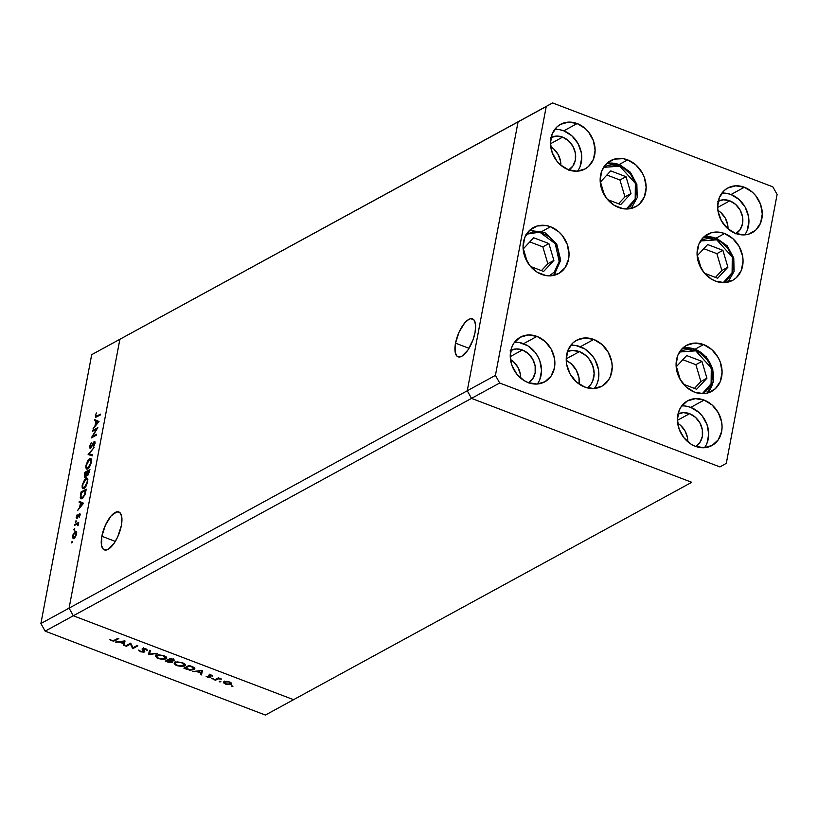 <?xml version="1.0" encoding="UTF-8"?>
<svg xmlns="http://www.w3.org/2000/svg" width="818" height="818" viewBox="0 0 818 818"><rect width="100%" height="100%" fill="white"/><g stroke="black" fill="none" stroke-linecap="round" stroke-linejoin="round"><path stroke-width="1.23" d="M455.524 343.161A20.307 7.945 110.9 0 1 472.518 318.867A20.307 7.945 110.9 0 1 475.043 332.507L475.636 325.861L474.644 321.034L473.602 319.552L470.606 318.723L468.765 319.409L464.767 322.854L459.102 332.026L455.524 343.161L455.237 352.507L456.965 356.116L458.336 356.904L461.802 356.27L467.814 350.196L472.968 339.971L475.043 332.507A20.307 7.945 110.9 0 1 458.06 356.812A20.307 7.945 110.9 0 1 455.524 343.161L469.021 348.304L455.524 343.161M101.841 536.26A20.307 7.945 110.9 0 1 118.825 511.956A20.307 7.945 110.9 0 1 121.35 525.606L121.647 516.26L119.909 512.651L116.913 511.812L111.074 515.943L105.42 525.125L101.841 536.26L101.544 545.596L103.283 549.215L106.279 550.044L108.119 549.359L114.121 543.295L117.772 536.741L121.35 525.606A20.307 7.945 110.9 0 1 104.367 549.9A20.307 7.945 110.9 0 1 101.841 536.26L115.338 541.404L101.841 536.26M119.878 339.286L518.06 121.902L467.252 390.769L69.08 608.142L119.878 339.286L524.42 118.324L91.698 354.664L40.9 623.531L69.08 608.142L119.878 339.286L524.42 118.324L518.06 121.902L467.252 390.769L518.06 121.902L546.23 106.524L495.432 375.38L499.675 383.008L719.932 466.914L726.302 463.336L777.1 194.469L772.846 186.852L552.6 102.945L518.06 121.902L467.252 390.769L69.08 608.142L73.323 615.77L69.08 608.142L119.878 339.286L69.08 608.142L40.9 623.531L91.698 354.664L119.878 339.286M691.752 482.293L471.505 398.386L467.252 390.769L471.505 398.386L467.252 390.769L471.505 398.386L73.323 615.77L471.505 398.386L691.752 482.293L471.505 398.386L691.752 482.293L293.58 699.676L73.323 615.77L293.58 699.676L691.752 482.293M579.175 384.102L578.97 377.701L576.24 370.084L571.209 363.775L566.24 360.421A20.828 17.423 -118.6 0 1 579.175 384.102A20.828 17.423 61.4 0 0 566.24 360.421L571.209 363.775L576.24 370.084L578.97 377.701L579.175 384.102M86.657 479.215L87.833 479.358L86.82 479.082M45.154 631.148L265.4 715.055L293.58 699.676L73.323 615.77L45.154 631.148L40.9 623.531L45.154 631.148L73.323 615.77L69.08 608.142L73.323 615.77L293.58 699.676L265.4 715.055L45.154 631.148M130.461 644.063L126.381 646.292L125.553 645.975L130.737 643.142L132.966 647.774L137.056 645.545L137.884 645.862L132.7 648.694L130.461 644.063L132.7 648.694L137.884 645.862L137.056 645.545L132.966 647.774L130.737 643.142L125.553 645.975L126.381 646.292L126.545 645.433L126.381 646.292L130.461 644.063L130.624 643.204L130.461 644.063M144.449 651.997L143.354 648.357L143.262 648.889L145.359 648.613L146.422 650.105L146.606 649.124L146.422 650.105L147.496 650.218L145.901 648.797L142.404 648.582L142.127 649.216L142.23 648.705L143.794 651.271L143.978 650.29L143.62 651.67L140.921 651.455L138.702 650.054L140.389 651.752L144.449 651.997L144.622 651.067L143.907 652.181L140.389 651.752L138.702 650.054L140.921 651.455L143.344 651.772L143.763 651.189L142.117 648.868L144.96 648.51L147.496 650.218L143.262 648.889L144.766 651.598M148.416 654.686L149.551 650.31L150.451 650.647L149.449 654.063L157.537 653.347L148.416 654.686L157.537 653.347L149.449 654.063L150.451 650.647L149.551 650.31L148.416 654.686M158.416 658.613L156.729 657.795L155.543 655.985L158.539 654.748L164.275 655.801L166.115 656.895L166.719 658.265L163.692 659.502L158.416 658.613L166.013 658.981L166.739 658.173L163.794 655.607L156.228 655.279L155.522 656.067L158.416 658.613M176.995 665.699L175.308 664.87L174.111 663.061L177.117 661.823L182.843 662.877L184.694 663.971L185.297 665.341L182.271 666.578L176.995 665.699L184.592 666.056L185.318 665.249L182.373 662.682L174.796 662.355L174.091 663.142L176.995 665.699M192.711 671.558L202.424 670.453L201.525 674.911L200.614 674.574L200.901 673.142L196.698 671.537L192.711 671.558L196.698 671.537L200.901 673.142L200.614 674.574L201.525 674.911L202.302 670.402L192.711 671.558M231.637 686.455L231.514 685.852L232.925 686.261L231.3 685.924M224.009 681.731L225.574 684.134L231.034 684.41L231.453 683.316L229.5 681.997L226.279 681.353L224.009 681.731L229.122 681.864L231.177 682.969L231.341 684.185L226.668 684.492L223.641 682.887L224.009 681.731L223.498 682.304M219.613 681.875L219.49 681.271L220.901 681.67L219.275 681.343M215.451 680.218L214.623 679.901L218.406 677.836L221.566 679.093L218.396 678.828L215.451 680.218L218.181 678.868L221.566 679.093L218.406 677.836L214.623 679.901L215.451 680.218L215.615 679.359L215.451 680.218M212.107 679.012L211.995 678.408L213.396 678.817L211.77 678.48M208.907 675.075L211.259 675.065L212.813 676.138L209.878 675.331L210.87 677.243L208.396 677.529L206.136 676.261L209.725 677.161L208.907 675.075L209.797 677.13L206.136 676.261L207.557 677.284L210.645 677.437L209.766 675.382L212.813 676.138L211.617 675.187L208.631 675.515M194.05 669.727L189.796 670.167L183.897 668.204L189.091 665.371L194.203 667.641L194.868 668.643L194.05 669.727L194.858 668.848L193.723 667.304L189.091 665.371L183.897 668.204L186.78 669.298L194.05 669.727L194.316 668.326L194.05 669.727M172.271 662.406L171.882 660.627L173.989 660.811L174.152 659.952L173.989 660.811L170.512 658.296L165.318 661.128L167.833 662.079L165.318 661.128L170.512 658.296L173.774 659.645L174.224 660.627L171.811 661.005L172.649 661.956L171.913 662.56L167.833 662.079L172.271 662.406L172.905 660.586M115.307 642.069L125.021 640.964L124.121 645.433L123.211 645.085L123.508 643.654L119.295 642.048L115.307 642.069L119.295 642.048L123.508 643.654L123.211 645.085L124.121 645.433L124.909 640.913L115.307 642.069M111.923 640.412L113.712 640.555L117.996 638.285L118.835 638.602L113.794 641.077L111.34 640.688L109.704 639.502L111.923 640.412L109.704 639.502L111.34 640.688L115.328 640.514L118.835 638.602L117.996 638.285L114.551 640.167L111.923 640.412M96.596 429.072L92.516 431.301L92.679 430.411L97.874 427.579L92.526 436.475L96.616 434.246L96.452 435.125L91.258 437.957L96.596 429.072L91.258 437.957L96.452 435.125L96.616 434.246L92.526 436.475L97.874 427.579L92.679 430.411L92.516 431.301L96.596 429.072M94.111 442.487L94.929 443.734L93.927 446.014L95.011 443.376L94.254 441.618L95.021 441.904L94.254 441.618L93.364 442.599L91.596 446.965L90.614 447.436L91.146 447.64L90.103 445.994L91.258 442.691L89.561 446.291L90.041 448.428L89.612 446.045L91.258 442.691L90.041 446.342L90.44 447.497L93.804 441.986L94.868 441.648L95.052 443.141L93.641 446.464L94.561 443.059L93.906 442.64L90.44 448.325L94.111 442.487L95.093 442.732M88.129 454.542L94.121 447.436L89.234 453.878L92.71 454.92L92.536 455.861L88.129 454.542L92.536 455.861L92.71 454.92L89.234 453.878L94.121 447.436L88.15 454.419L89.745 455.033L88.129 454.542M85.972 465.319L87.976 460.36L89.653 458.673L91.013 458.673L91.442 462.262L89.428 467.262L86.749 469.164L85.88 467.937L85.89 465.81L86.667 469.133L87.73 468.959L91.442 462.262L90.747 458.509L89.653 458.673L91.432 459.348L89.653 458.673L85.972 465.319M82.27 484.921L84.827 479.225L87.311 478.274L87.741 481.863L85.726 486.874L83.047 488.765L82.178 487.538L82.178 485.422L82.966 488.745L84.029 488.561L87.741 481.863L87.035 478.111L85.951 478.274L82.27 484.921M79.295 501.291L83.579 503.234L77.536 510.596L79.653 507.283L80.491 502.835L79.111 502.252L79.295 501.291L79.111 502.252L80.491 502.835L79.653 507.283L77.536 510.596L83.579 503.234L79.295 501.291M71.473 542.365L72.066 542.59L71.473 542.365L72.321 541.383L71.749 542.937M75.338 531.179L76.585 531.618L76.432 534.594L74.898 537.723L73.231 538.735L72.546 537.303L73.088 534.451L75.338 531.179L72.679 535.954L73.937 538.592L76.606 533.817L76.493 531.424L75.338 531.179L76.493 531.424M73.865 529.665L74.469 529.9L73.865 529.665L74.673 528.622L74.326 530.095L73.865 529.665L74.152 530.248L74.735 528.725L74.152 530.248M74.755 525.299L74.919 524.42L78.712 522.344L78.007 525.769L77.434 524.052L74.755 525.299L77.301 524.052L78.007 525.769L78.712 522.344L74.919 524.42L75.777 524.737L74.919 524.42L74.755 525.299M75.338 521.874L75.941 522.109L75.338 521.874L76.146 520.831L75.798 522.303L75.338 521.874L75.624 522.457L76.207 520.933L75.624 522.457M79.499 513.806L80.205 514.716L79.264 517.201L79.346 514.675L76.739 518.663L76.186 517.477L77.148 514.747L77.097 517.712L79.499 513.806L77.097 517.712L77.148 514.747L76.248 517.078L76.953 518.581L79.346 514.675L79.264 517.201L79.919 513.735M82.056 498.653L80.706 498.714L80.246 497.733L81.043 491.996L86.238 489.164L84.806 495.115L82.056 498.653L85.092 494.348L86.238 489.164L81.043 491.996L80.471 495.033L80.941 498.857L82.056 498.653M84.254 475.043L84.755 472.385L89.939 469.552L88.017 475.064L86.82 474.757L84.837 477.477L84.254 475.043L85.133 477.364L86.82 474.757L87.894 475.166L86.82 474.757L87.71 475.289L89.939 469.552L84.755 472.385L84.254 475.043M94.724 419.603L99.019 421.546L92.966 428.908L95.082 425.595L95.931 421.147L94.54 420.564L94.724 419.603L94.54 420.564L95.931 421.147L95.082 425.595L92.966 428.908L99.019 421.546L94.724 419.603M95.88 415.391L96.33 416.321L100.42 414.133L100.246 415.012L95.696 417.323L95.307 415.933L96.401 412.947L95.358 415.636L95.604 417.303L100.246 415.012L100.42 414.133L96.964 416.025L97.812 416.342L95.88 415.391L96.964 416.025M85.788 479.154L86.626 479.011L84.418 480.544L82.802 484.593L82.853 487.293L84.193 487.681C82.874 488.172 82.413 487.139 82.802 484.593L85.788 479.154C87.097 478.663 87.567 479.675 87.199 482.201L84.193 487.681L84.857 487.937L83.344 487.825L84.489 488.264M87.73 478.949L85.951 478.274L87.73 478.949M84.581 477.456L85.133 477.364M85.604 472.712L84.755 472.385L85.604 472.712M85.859 476.7L84.98 476.536L85.123 472.978L87.045 471.925L87.393 472.681L85.297 476.485L85.859 476.7M88.109 474.972L86.534 474.379L88.109 474.972M86.82 474.757L87.71 475.289M87.863 474.409L89.244 470.728L89.459 472.088L87.863 474.409L88.405 474.614L87.546 474.46L87.577 471.638L89.694 470.892L87.577 471.638L87.342 474.205L88.313 474.747M72.342 541.894L72.056 541.311M73.18 538.714L73.937 538.592M74.101 537.712L75.829 535.217L76.002 532.181L74.55 532.59L73.283 535.136L73.088 537.14L73.957 537.784L73.15 535.698L75.164 532.058L76.524 534.205L74.101 537.712L74.714 537.947L73.518 537.804L74.499 538.172M75.164 532.058L76.728 532.344M74.735 529.195L74.458 528.612M77.301 524.052L77.853 525.023M76.207 521.403L75.931 520.821M79.346 514.675L79.683 515.33M77.097 517.712L76.728 516.782M79.387 514.655L78.845 514.45L79.387 514.655M83.088 503.827L79.111 502.252L81.759 503.264L81.923 502.405L81.759 503.264L83.099 503.827L80.931 503.019L83.078 503.837M82.577 503.714L80.276 506.526L80.931 503.019L83.037 503.888L80.931 503.019L80.276 506.526L82.577 503.714M81.902 492.324L81.043 491.996L81.902 492.324M82.229 497.773L84.346 495.054L85.542 490.33L81.411 492.579L80.818 496.904L81.187 497.825L82.076 497.855L80.808 496.434L81.411 492.579L85.982 490.503L85.113 494.276L82.229 497.773L82.904 498.029L81.36 497.937L82.506 498.366M84.193 487.681L87.005 483.039L87.311 480.34L86.585 479L87.853 479.481M85.297 476.485L87.045 471.925L85.123 472.978L84.704 475.36L84.888 476.475L86.442 477.088M87.894 468.08L90.706 463.438L91.023 460.738L90.287 459.389L88.579 460.329L86.698 464.154L86.473 467.446L87.894 468.08C86.585 468.571 86.115 467.538 86.514 464.992L89.489 459.552C90.798 459.062 91.268 460.074 90.9 462.589L87.894 468.08L88.559 468.336L87.045 468.213L88.191 468.653M89.489 459.552L91.555 459.88M90.859 455.36L91.422 454.716L90.859 455.36M91.892 454.89L89.234 453.878L91.892 454.89M93.538 430.738L92.679 430.411L93.538 430.738M93.385 436.802L92.526 436.475L93.385 436.802M98.528 422.139L94.54 420.564L97.199 421.577L97.362 420.718L97.199 421.577L98.528 422.139L96.371 421.342L98.518 422.16M98.017 422.027L95.706 424.839L96.371 421.342L98.477 422.2L96.371 421.342L95.706 424.839L98.017 422.027M232.844 686.506L232.506 685.975M231.034 684.41L231.453 683.316M231.249 683.03L230.666 683.245M223.907 681.486L224.613 682.151M230.287 683.316L231.3 683.01M229.03 682.253L230.195 684.093L226.034 683.879L224.838 682.048L224.95 681.425L224.838 682.048L229.101 681.854L225.604 681.813L224.449 682.672L226.3 683.981L228.917 684.38L230.594 683.592L229.03 682.253M230.85 682.243L230.195 684.093M224.715 681.087L224.838 682.048M220.819 681.926L220.482 681.394M218.365 677.856L218.181 678.868L218.365 677.856M216.893 678.664L216.729 679.523L216.893 678.664M213.314 679.073L212.977 678.541M212.056 675.392L211.923 676.108L212.056 675.392M209.858 674.87L209.766 675.382L209.858 674.87M209.797 674.87L209.694 675.433M210.492 674.84L211.177 675.596M209.541 674.891L209.285 676.241L209.541 674.891M202.404 670.443L201.525 674.911L201.78 673.511L200.901 673.142L201.78 673.511L202.404 670.443M201.34 670.975L200.993 672.682L197.68 671.414L201.433 670.504L197.68 671.414L200.993 672.682L201.34 670.975M194.653 668.101L193.876 668.521M193.723 668.582L194.664 668.091M185.267 668.224L189.479 665.515L192.751 667.396L192.854 666.854L193.212 669.41L189.111 669.574L185.267 668.224L185.43 667.365L185.267 668.224L190.952 669.83L193.835 668.766L192.976 667.529L189.387 665.975L185.267 668.224M194.101 667.324L193.212 669.41M185.124 664.482L184.592 666.056L184.858 664.656L184.367 664.87M175.103 663.132L174.551 662.508M174.367 662.089L175.573 663.48M184.234 664.922L185.308 664.328M181.882 662.989C184.224 663.991 184.858 664.901 183.753 665.74L177.486 665.392C175.164 664.41 174.541 663.5 175.635 662.672L175.758 661.997L175.625 662.672L181.964 662.539L177.158 662.273L175.083 663.245L176.749 665.075L180.982 666.149L184.306 665.157L181.882 662.989M184.582 663.705L183.753 665.74M175.338 661.895L175.072 663.296L175.635 662.672M173.355 659.656L173.866 659.564M170.809 658.899L172.036 658.868L173.15 660.494L169.152 659.809L169.316 658.95L169.152 659.809L170.901 658.439L169.152 659.809L173.293 660.382L170.809 658.899M173.61 658.879L173.15 660.494M168.62 660.095L170.85 661.005L170.952 660.443L171.443 662.089L166.688 661.149L166.852 660.29L166.688 661.149L168.62 660.095L168.784 659.236L168.62 660.095L166.688 661.149L169.745 662.181L171.657 661.864L168.62 660.095M171.923 660.433L171.443 662.089M166.555 657.406L166.013 658.981L166.279 657.58L165.788 657.795M156.535 656.056L155.972 655.433M155.788 655.014L156.995 656.394M165.655 657.836L166.729 657.253M163.303 655.913C165.655 656.915 166.279 657.825 165.185 658.664L158.917 658.316C156.586 657.335 155.972 656.425 157.056 655.596L157.189 654.921L157.046 655.596L163.395 655.463L158.58 655.198L156.514 656.169L158.171 657.999L162.414 659.073L165.737 658.081L163.303 655.913M166.013 656.629L165.185 658.664M156.759 654.819L156.504 656.22L157.056 655.596M150.318 650.596L149.449 654.063L150.318 650.596M149.622 653.142L148.692 653.285L149.622 653.142M142.404 648.582L142.127 649.216M143.201 649.492L143.262 648.889M143.273 650.422L142.659 650.402M132.894 647.621L132.7 648.694L132.894 647.621M132.751 647.304L132.506 648.623L132.751 647.304M125.011 640.954L124.121 645.433L124.387 644.032L123.498 643.694L124.387 644.032L125.011 640.954M123.947 641.486L123.6 643.193L120.277 641.925L124.029 641.026L120.277 641.925L123.6 643.193L123.947 641.486M115.491 639.656L115.328 640.514L115.491 639.656M111.442 640.177L111.34 640.688L111.442 640.177M695.74 350.85L711.292 368.008L711.118 383.734L702.263 393.673L706.394 390.871L710.914 384.255L712.509 375.84L712.11 371.352L709.001 362.671L706.404 358.805L699.656 352.783L695.74 350.85A2.464 0.961 -69.1 0 0 695.453 349.194A2.464 0.961 110.9 0 1 695.74 350.85L687.611 349.511L683.705 350.155L679.513 352.006L695.74 350.85M682.529 348.274A26.227 21.943 -118.6 0 1 694.983 349.255A2.464 0.961 110.9 0 1 695.453 349.194L682.57 348.243M694.983 349.255A26.227 21.943 -118.6 0 1 712.437 369.184A26.227 21.943 -118.6 0 1 707.038 393.151L713.122 382.354L712.795 369.061L706.302 356.904L695.433 349.194M701.936 361.372L686.67 355.564L676.414 366.597L680.3 379.726L676.414 366.597L686.67 355.564L701.936 361.372L695.883 364.675L682.825 359.705L695.883 364.675L701.936 361.372L706.926 378.223L701.936 361.372M683.541 384.266L696.66 389.266L706.926 378.223L696.66 389.266L683.541 384.266M694.462 388.427L700.873 381.525L706.926 378.223L700.873 381.525L695.883 364.675L700.873 381.525L694.462 388.427M700.494 240.983L716.721 239.827A2.464 0.961 -69.1 0 0 716.425 238.171A2.464 0.961 110.9 0 1 716.721 239.827L720.627 241.76L727.386 247.782L731.895 255.881L733.081 260.328L733.081 269.173L731.895 273.232L727.376 279.848L723.235 282.65L732.1 272.711L732.274 256.995L716.721 239.827L708.592 238.488L704.687 239.132L700.494 240.983M703.511 237.251A26.227 21.943 -118.6 0 1 715.955 238.232A2.464 0.961 110.9 0 1 716.425 238.171L703.541 237.22M704.523 273.243L717.642 278.243L727.908 267.2L722.908 250.349L707.652 244.541L697.386 255.574L701.282 268.703L697.386 255.574L707.652 244.541L722.908 250.349L716.865 253.652L703.797 248.682L716.865 253.652L722.908 250.349L727.908 267.2L721.854 270.513L716.865 253.652L721.854 270.513L727.908 267.2L717.642 278.243L704.523 273.243M715.443 277.404L721.854 270.513L715.443 277.404M619.809 166.177L635.361 183.344L635.187 199.06L626.332 208.999L630.463 206.197L634.983 199.582L636.578 191.167L636.179 186.678L634.993 182.23L630.484 174.132L623.725 168.109L619.809 166.177A2.464 0.961 -69.1 0 0 619.523 164.52A2.464 0.961 110.9 0 1 619.809 166.177L611.68 164.837L607.774 165.481L603.582 167.332L619.809 166.177M606.598 163.6A26.227 21.943 -118.6 0 1 619.052 164.582A2.464 0.961 110.9 0 1 619.523 164.52M626.005 176.698L610.749 170.89L600.484 181.933L604.369 195.062L600.484 181.933L610.749 170.89L626.005 176.698L619.952 180.001L606.895 175.032L619.952 180.001L626.005 176.698L630.995 193.559L626.005 176.698M607.61 199.592L620.729 204.592L630.995 193.559L620.729 204.592L607.61 199.592M618.531 203.754L624.952 196.862L630.995 193.559L624.952 196.862L619.952 180.001L624.952 196.862L618.531 203.754M526.475 234.193L539.747 232.148L555.258 243.682L559.205 261.525L554.287 272.128A2.464 1.299 42.9 0 1 554.921 274.439A2.464 1.299 42.9 0 1 554.727 274.592A26.227 21.943 -118.6 0 1 553.99 275.339L554.727 274.592A2.464 1.299 -137.1 0 0 554.921 274.439A2.464 1.299 -137.1 0 0 554.287 272.128L549.215 275.86L554.287 272.128L556.669 268.907L559.287 260.962L558.755 252.046L555.166 243.519L549.052 236.688L541.352 232.578L533.244 231.821L525.954 234.531M533.633 237.752L523.367 248.795L527.262 261.924L523.367 248.795L533.633 237.752L548.888 243.559L533.633 237.752M530.504 266.453L543.622 271.453L553.888 260.421L548.888 243.559L553.888 260.421L547.835 263.723L542.835 246.862L548.888 243.559L542.835 246.862L529.778 241.893L542.835 246.862L547.835 263.723L553.888 260.421L543.622 271.453L530.504 266.453M541.424 270.615L547.835 263.723L541.424 270.615M579.451 351.628L566.23 358.846L579.451 351.628L586.036 355.677L588.807 358.601L592.753 365.707L594.144 373.54L592.753 380.912L591.066 384.071L587.344 387.885A20.828 17.423 -118.6 0 0 593.612 368.693A20.828 17.423 -118.6 0 0 579.451 351.628A20.828 17.423 -118.6 0 0 567.487 351.505L572.324 350.452L579.451 351.628M715.566 281.147A26.227 21.943 -118.6 0 1 697.478 258.386A26.227 21.943 -118.6 0 1 707.488 234.326A26.227 21.943 -118.6 0 1 724.564 233.539L714.39 239.091L724.564 233.539L732.846 238.641L739.196 246.586L742.621 256.177L743.061 261.126L741.302 270.421L736.312 277.711L732.826 280.257L724.533 282.629L715.566 281.147L711.251 279.02L703.787 272.363L698.807 263.427L697.059 253.56L698.817 244.275L703.807 236.975L711.271 232.772L720.075 232.322L724.564 233.539A26.227 21.943 -118.6 0 1 742.642 256.3A26.227 21.943 -118.6 0 1 732.631 280.359A26.227 21.943 -118.6 0 1 715.566 281.147M694.584 392.17A26.227 21.943 -118.6 0 1 676.496 369.409A26.227 21.943 -118.6 0 1 686.517 345.349A26.227 21.943 -118.6 0 1 703.582 344.562L693.419 350.104L703.582 344.562L711.875 349.664L718.214 357.609L720.341 362.282L722.079 372.149L720.331 381.433L715.341 388.734L707.877 392.937L703.562 393.642L694.584 392.17L686.292 387.067L679.952 379.123L677.825 374.45L676.087 364.583L677.836 355.288L682.825 347.998L686.312 345.452L694.605 343.079L703.582 344.562A26.227 21.943 -118.6 0 1 721.67 367.323A26.227 21.943 -118.6 0 1 711.65 391.382A26.227 21.943 -118.6 0 1 694.584 392.17M594.338 388.489A26.227 21.943 61.4 0 0 580.381 346.73L593.725 339.439A26.227 21.943 -118.6 0 1 611.813 362.21A26.227 21.943 -118.6 0 1 601.792 386.27A26.227 21.943 -118.6 0 1 584.727 387.047L576.434 381.955L570.095 374L566.669 364.419L566.23 359.46L567.978 350.176L572.968 342.875L576.455 340.339L584.747 337.967L593.725 339.439L602.017 344.542L608.357 352.486L611.792 362.077L612.232 367.026L610.473 376.321L608.347 380.298L601.997 386.157L593.704 388.53L584.727 387.047A26.227 21.943 -118.6 0 1 566.639 364.286A26.227 21.943 -118.6 0 1 576.659 340.227A26.227 21.943 -118.6 0 1 593.725 339.439L580.381 346.73A26.227 21.943 61.4 0 0 570.76 345.298M541.547 274.357A26.227 21.943 -118.6 0 1 523.459 251.596A26.227 21.943 -118.6 0 1 533.469 227.537A26.227 21.943 -118.6 0 1 550.534 226.75L540.371 232.302L550.534 226.75L558.827 231.852L562.314 235.533L567.293 244.47L569.042 254.337L568.602 259.153L565.156 267.609L558.806 273.468L550.514 275.84L546.025 275.584L537.232 272.23L529.767 265.574L524.788 256.637L523.039 246.77L524.798 237.486L529.788 230.185L537.252 225.983L546.056 225.533L550.534 226.75A26.227 21.943 -118.6 0 1 568.622 249.521A26.227 21.943 -118.6 0 1 558.612 273.58A26.227 21.943 -118.6 0 1 541.547 274.357M618.653 207.496A26.227 21.943 -118.6 0 1 600.565 184.735A26.227 21.943 -118.6 0 1 610.586 160.676A26.227 21.943 -118.6 0 1 627.651 159.888L617.488 165.441L627.651 159.888L635.944 164.991L642.283 172.935L644.41 177.608L646.159 187.475L644.4 196.77L639.41 204.06L635.923 206.606L627.631 208.979L623.142 208.723L614.338 205.369L606.884 198.713L601.905 189.776L600.156 179.909L601.905 170.625L606.895 163.324L614.359 159.121L623.163 158.672L627.651 159.888A26.227 21.943 -118.6 0 1 645.739 182.659A26.227 21.943 -118.6 0 1 635.719 206.719A26.227 21.943 -118.6 0 1 618.653 207.496M747.233 230.318L748.94 221.31L748.511 216.494L745.188 207.189L739.032 199.48L730.985 194.531L744.329 187.24A25.46 21.299 -118.6 0 1 761.885 209.336A25.46 21.299 -118.6 0 1 752.161 232.69A25.46 21.299 -118.6 0 1 735.597 233.457L727.55 228.498L721.394 220.788L718.071 211.484L717.642 206.678L719.339 197.659L724.186 190.574L727.57 188.109L735.617 185.809L744.329 187.24L752.376 192.189L755.76 195.768L760.597 204.449L762.284 214.019L760.587 223.038L755.74 230.114L748.501 234.193L744.308 234.889L735.597 233.457A25.46 21.299 -118.6 0 1 718.04 211.351A25.46 21.299 -118.6 0 1 727.764 188.007A25.46 21.299 -118.6 0 1 744.329 187.24L730.985 194.531A25.46 21.299 61.4 0 0 721.895 193.12M537.283 384.02A25.46 21.299 61.4 0 0 523.581 343.693L536.935 336.402A25.46 21.299 -118.6 0 1 554.481 358.499A25.46 21.299 -118.6 0 1 544.768 381.853A25.46 21.299 -118.6 0 1 528.203 382.609L524.011 380.544L516.771 374.082L511.935 365.411L510.238 355.83L511.945 346.822L514.011 342.957L520.176 337.272L528.224 334.971L536.935 336.402L544.982 341.351L551.138 349.071L554.461 358.366L554.89 363.182L554.461 367.844L551.117 376.055L544.962 381.74L536.915 384.041L528.203 382.609A25.46 21.299 -118.6 0 1 510.647 360.513A25.46 21.299 -118.6 0 1 520.371 337.159A25.46 21.299 -118.6 0 1 536.935 336.402L523.581 343.693A25.46 21.299 61.4 0 0 514.502 342.282M577.508 171.177A25.46 21.299 61.4 0 0 563.806 130.839L577.15 123.549A25.46 21.299 -118.6 0 1 594.706 145.645A25.46 21.299 -118.6 0 1 584.982 168.999A25.46 21.299 -118.6 0 1 568.418 169.766L560.371 164.817L556.986 161.238L552.16 152.557L550.463 142.986L552.16 133.968L557.007 126.882L560.391 124.418L568.438 122.117L577.15 123.549L585.197 128.498L588.582 132.076L593.408 140.757L595.105 150.328L593.408 159.346L588.561 166.432L585.177 168.897L577.13 171.197L568.418 169.766A25.46 21.299 -118.6 0 1 550.862 147.669A25.46 21.299 -118.6 0 1 560.586 124.316A25.46 21.299 -118.6 0 1 577.15 123.549L563.806 130.839A25.46 21.299 61.4 0 0 554.716 129.428M707.018 443.172L708.725 434.154L707.028 424.583L702.192 415.902L698.807 412.323L690.76 407.374L704.114 400.094A25.46 21.299 -118.6 0 1 721.67 422.19A25.46 21.299 -118.6 0 1 711.946 445.544A25.46 21.299 -118.6 0 1 695.382 446.301L691.19 444.235L683.95 437.773L679.114 429.102L677.427 419.522L679.124 410.513L681.19 406.648L687.355 400.963L695.402 398.663L704.114 400.094L712.161 405.043L718.316 412.753L721.64 422.057L722.069 426.873L721.64 431.536L718.306 439.747L712.141 445.432L704.093 447.732L695.382 446.301A25.46 21.299 -118.6 0 1 677.825 424.205A25.46 21.299 -118.6 0 1 687.549 400.851A25.46 21.299 -118.6 0 1 704.114 400.094L690.76 407.374A25.46 21.299 61.4 0 0 681.68 405.963M678.04 413.969A18.517 15.491 -118.6 0 1 689.574 413.683L677.437 420.309L689.574 413.683A18.517 15.491 -118.6 0 1 702.284 429.419A18.517 15.491 -118.6 0 1 695.77 446.444M551.076 137.434A18.517 15.491 -118.6 0 1 562.61 137.138L550.473 143.763L562.61 137.138A18.517 15.491 -118.6 0 1 575.32 152.884A18.517 15.491 -118.6 0 1 568.807 169.909M510.861 350.278A18.517 15.491 -118.6 0 1 522.395 349.992L510.258 356.617L522.395 349.992A18.517 15.491 -118.6 0 1 535.105 365.728A18.517 15.491 -118.6 0 1 528.592 382.752M718.255 201.116A18.517 15.491 -118.6 0 1 729.789 200.829L717.652 207.455L729.789 200.829A18.517 15.491 -118.6 0 1 742.499 216.566A18.517 15.491 -118.6 0 1 735.985 233.6M728.02 228.907A18.517 15.491 61.4 0 0 717.887 210.359L720.811 212.527L725.29 218.14L727.713 224.899L728.02 228.907M520.616 378.069A18.517 15.491 61.4 0 0 510.493 359.521L513.418 361.689L517.896 367.292L520.32 374.061L520.616 378.069M560.841 165.216A18.517 15.491 61.4 0 0 550.708 146.667L553.633 148.835L558.111 154.449L560.534 161.218L560.841 165.216M687.795 441.751A18.517 15.491 61.4 0 0 677.672 423.213L680.596 425.38L685.075 430.984L687.498 437.753L687.795 441.751M524.42 118.324L546.23 106.524L495.432 375.38L467.252 390.769L495.432 375.38L499.675 383.008L471.505 398.386L499.675 383.008L719.932 466.914L726.302 463.336L777.1 194.469L772.846 186.852L552.6 102.945L524.42 118.324M704.472 447.712A25.46 21.299 61.4 0 0 690.76 407.374L686.414 406.198M677.386 414.307L683.245 412.64L689.574 413.683L695.423 417.282L699.901 422.886L702.325 429.654L702.325 436.546L699.891 442.518L695.412 446.659M580.054 166.637L581.762 157.618L581.332 152.802L578.009 143.508L571.854 135.788L563.806 130.839L559.451 129.653M550.422 137.772L556.281 136.095L562.61 137.138L568.459 140.737L572.937 146.35L575.361 153.119L575.361 160.011L572.937 165.982L568.449 170.113M539.839 379.48L541.547 370.462L539.849 360.891L537.784 356.351L535.013 352.221L527.774 345.758L519.226 342.507M510.207 350.625L516.056 348.949L522.395 349.992L528.244 353.591L532.722 359.204L535.146 365.963L535.146 372.855L532.712 378.826L528.234 382.967M744.687 234.858A25.46 21.299 61.4 0 0 730.985 194.531L726.629 193.345M717.601 201.463L723.46 199.786L729.789 200.829L735.648 204.428L740.116 210.042L742.539 216.811L742.539 223.703L740.116 229.664L735.627 233.805M597.13 383.601L598.439 379.123L598.439 369.358L595.013 359.777L592.15 355.513L584.696 348.857L575.892 345.503M77.567 524.082L78.334 524.379M79.54 514.645L80.184 514.89M76.882 517.743L77.546 517.999M96.074 416.342L97.107 416.73M209.633 675.535L209.899 674.134M209.94 676.967L210.206 675.566M143.815 651.445L144.07 650.044M143.068 649.114L143.334 647.713M716.415 238.171L727.284 245.881L733.766 258.038L734.094 271.331L728.061 282.118M631.148 208.467L637.191 197.68L636.864 184.387L630.371 172.23L619.502 164.52L606.639 163.569M554.042 275.329L560.698 260.185L556.71 243.928L544.696 232.394L529.522 230.431"/></g></svg>
